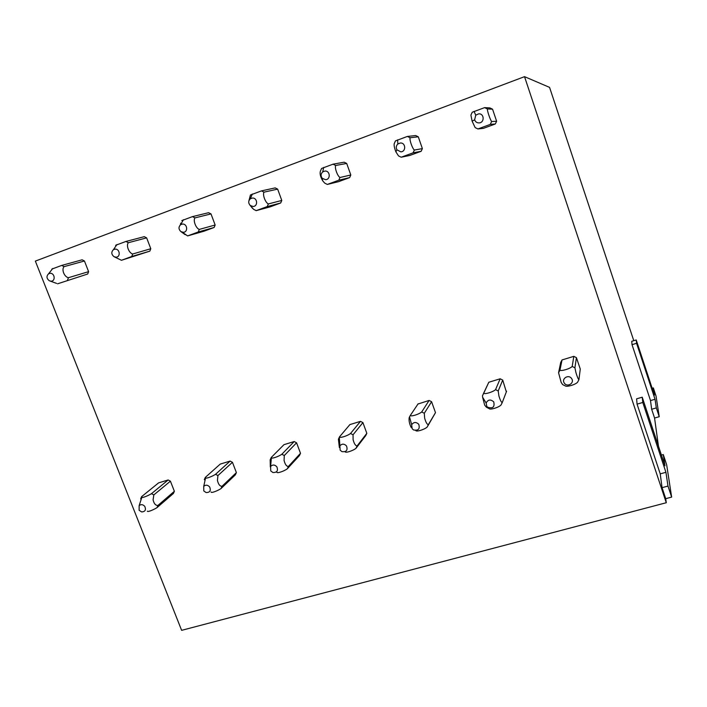 <?xml version="1.0" encoding="UTF-8"?>
<svg xmlns="http://www.w3.org/2000/svg" width="707" height="707" viewBox="0 0 707 707"><rect width="100%" height="100%" fill="white"/><g stroke="black" fill="none" stroke-linecap="round" stroke-linejoin="round"><path stroke-width="1.06" d="M663.29 454.574L666.648 464.711L671.65 497.101L667.991 486.071L665.932 472.311L642.787 402.477L642.23 397.201L664.969 465.807L663.29 454.574L661.416 455.087M642.23 397.201L636.609 398.828L637.06 404.13L642.787 402.477M665.932 472.311L660.232 473.858L637.06 404.13M667.991 486.071L662.061 487.653L660.232 473.858M671.65 497.101L665.72 498.674L662.061 487.653M653.348 387.913L654.426 395.133L636.22 339.952L636.574 343.302L655.036 399.269L656.326 407.912L659.233 416.715L656.052 396.132L653.348 387.913L652.154 388.258M659.233 416.715L654.567 418.04L651.66 409.256L656.326 407.912M636.22 339.952L631.74 341.313L632.031 344.68L650.511 400.577L651.66 409.256M636.574 343.302L632.031 344.68M655.036 399.269L650.511 400.577M665.72 498.674L666.286 502.73L181.628 630.344L35.35 261.104L524.532 76.656L549.569 87.385L633.781 340.694M654.567 418.04L658.456 446.161M666.286 502.73L524.532 76.656M87.695 274.016L57.603 283.807L87.695 274.016L88.605 271.656L84.442 260.998L82.145 259.814L61.703 265.417L64.09 266.645L84.442 260.998M149.831 251.144L131.723 256.5L121.454 260.282L149.831 251.144L150.794 248.731L146.641 237.861L144.281 236.659L125.926 241.458L128.365 242.704L146.641 237.861M214.124 227.486L198.252 231.984L187.611 235.908L203.846 231.26L214.124 227.486L215.149 225.003L199.312 229.413C195.936 228.414 192.87 220.363 194.973 217.889L211.004 213.912L208.592 212.701L192.463 216.625L194.973 217.889M211.004 213.912L215.149 225.003M280.688 202.98L267.228 206.577L256.19 210.642L270.047 206.895L280.688 202.98L281.784 200.443L268.36 203.934C265.372 202.732 262.35 194.496 264.029 192.163L261.457 190.89L275.182 187.894L277.648 189.123L281.784 200.443M349.656 177.598L338.794 180.205L327.341 184.43L338.626 181.655L349.656 177.598L350.813 174.991L339.987 177.501C337.46 176.087 334.446 167.674 335.684 165.473L333.05 164.174L344.168 162.195L346.695 163.441L350.813 174.991M421.151 151.28L413.091 152.836L401.196 157.21L409.715 155.487L421.151 151.28L422.379 148.611L414.364 150.052C412.34 148.435 409.326 139.827 410.087 137.75L418.288 136.805L415.689 135.55L407.373 136.442L410.087 137.75M418.288 136.805L422.379 148.611M495.315 123.981L490.287 124.388L477.923 128.948L483.455 128.347L495.315 123.981L496.623 121.242L491.648 121.533C490.137 119.677 487.15 110.866 487.388 108.958L484.604 107.623L489.889 107.906L492.549 109.178L496.623 121.242M141.594 496.668L158.58 482.881L168.151 479.965L151.484 493.672L153.826 494.927L170.414 481.167L168.151 479.965M170.414 481.167L174.373 491.285L157.953 505.417L156.989 507.653C154.232 509.455 147.259 512.522 147.383 511.134M156.998 507.635L173.427 493.451L174.373 491.285M204.296 479.691L205.313 477.402L220.231 464.092L230.129 461.079L215.538 474.309L217.933 475.572L232.444 462.29L230.129 461.079M232.444 462.29L236.385 472.612L222.042 486.266L221.026 488.564M211.084 491.966C210.819 493.53 218.101 490.614 221.026 488.555L235.387 474.821L236.385 472.612M270.313 466.938L270.171 459.815L271.258 457.456L283.967 444.668L294.2 441.548L281.846 454.256L284.294 455.538L296.569 442.785L294.2 441.548M296.569 442.785L300.502 453.302L288.394 466.452L287.316 468.794C284.037 471.269 276.455 473.805 276.852 472.073M287.334 468.759L299.45 455.564L300.502 453.302M338.414 439.215L339.554 436.802L349.903 424.58L360.49 421.354L350.531 433.488L353.04 434.787L362.912 422.6L360.49 421.354M362.912 422.6L366.827 433.329L357.123 445.923L355.975 448.326C352.926 450.801 345.131 453.328 345.131 451.667M356.036 448.238L365.713 435.645L366.827 433.329M427.903 425.808L435.485 412.649L431.588 401.709L429.105 400.445L417.978 404.024M506.336 391.872L502.712 380.074L500.167 378.793L488.802 382.257L483.314 393.887M573.81 356.355L562.038 359.943L560.722 362.426L558.565 372.757L559.944 370.168C561.376 371.378 570.116 368.736 572.193 366.456L574.915 367.817L576.426 357.654L573.81 356.355L572.193 366.456M576.426 357.654L580.27 369.045L578.918 379.677M64.09 266.645C61.253 269.34 64.337 277.056 68.455 277.701L88.605 271.656M67.519 280.158L68.455 277.701M61.703 265.417L51.788 269.12M50.144 273.309L48.589 273.777C46.238 276.198 46.512 278.549 49.384 280.812L51.09 281.183C55.773 281.2 54.793 272.937 50.144 273.309M128.365 242.704C125.881 245.294 128.957 253.177 132.722 253.99L150.794 248.731M121.454 260.282L114.428 256.888M131.723 256.5L132.722 253.99M125.926 241.458L115.648 245.285M115.117 249.129L113.447 249.651C111.114 252.01 111.299 254.352 113.986 256.676L115.992 257.18C120.826 257.171 119.916 248.723 115.117 249.129M187.611 235.908L182.238 232.196M180.32 224.923L180.771 223.173M198.252 231.984L199.312 229.413M192.463 216.625L181.814 220.602M182.477 224.066L180.665 224.658C178.394 226.92 178.473 229.236 180.912 231.604L183.272 232.294C188.265 232.267 187.435 223.624 182.477 224.066M256.19 210.642L253.636 209.36L250.004 205.26M248.899 200.823L250.419 195.008L261.457 190.89M277.648 189.123L264.029 192.163M267.228 206.577L268.36 203.934M252.355 198.057L250.384 198.747C248.21 200.876 248.184 203.13 250.278 205.516L253.071 206.479C258.223 206.426 257.481 197.58 252.355 198.057M327.341 184.43L324.716 183.131L322.728 180.824C320.43 176.865 319.652 173.648 320.404 171.156L321.588 168.452L333.05 164.174M346.695 163.441L335.684 165.473M338.794 180.205L339.987 177.501M324.911 171.059L322.728 171.872C320.731 173.825 320.571 175.972 322.242 178.305L325.529 179.684C330.858 179.596 330.213 170.546 324.911 171.059M407.373 136.442L395.478 140.879L394.223 143.662C393.861 145.288 394.418 148.019 395.885 151.855L398.509 155.902L401.196 157.21M413.091 152.836L414.364 150.052M400.286 143.008L397.82 144.016C396.114 145.722 395.823 147.657 396.945 149.822L400.807 151.846C406.313 151.731 405.774 142.46 400.286 143.008M484.604 107.623L472.241 112.236L470.906 115.1L472.117 121.171L475.166 127.614L477.923 128.948M492.549 109.178L487.388 108.958M490.287 124.388L491.648 121.533M478.648 113.854L475.758 115.188L474.627 119.819C475.413 121.878 476.889 122.903 479.063 122.903C484.763 122.753 484.339 113.253 478.648 113.854M558.574 372.766L561.119 382.257L562.578 384.555L565.282 385.907C566.74 387.25 575.498 384.643 577.548 382.257L578.927 379.677M578.927 379.686C578.246 379.279 577.257 376.946 575.958 372.686L574.915 367.817M562.038 359.943L559.935 370.168M564.363 383.167C561.005 378.802 568.561 373.915 571.574 378.528C574.924 382.911 567.359 387.772 564.363 383.167M486.133 403.043C488.024 399.517 490.552 399.119 493.716 401.841C494.882 407.108 492.832 408.876 487.556 407.161L486.805 406.348L486.133 403.043L482.598 397.175L484.675 405.138L486.504 407.276L489.138 408.619C490.022 410.087 498.453 407.586 500.954 405.093L502.253 402.575C501.236 402.292 500.123 400.047 498.895 395.858L498.205 390.971L502.712 380.074M482.598 397.175L482.466 395.734L483.756 393.198C484.613 394.559 493.026 392.014 495.554 389.637L498.205 390.971M506.583 391.236L502.244 402.575M488.802 382.257L483.747 393.207M500.167 378.793L495.554 389.637M411.677 424.704C413.728 421.929 416.087 421.787 418.747 424.297C420.108 428.963 418.376 430.837 413.533 429.936L412.119 428.672L411.677 424.704L409.512 416.874L409.132 417.864C408.814 420.656 409.441 423.767 411.023 427.187L411.165 427.373M431.588 401.709L424.297 413.286L424.66 418.173C425.808 422.3 427.046 424.456 428.362 424.651L427.143 427.108C424.227 429.679 416.105 432.092 415.76 430.492M435.485 412.649L428.362 424.642M418.137 403.785L410.334 415.407C410.67 416.891 418.783 414.435 421.717 411.96L424.297 413.277M429.105 400.445L421.717 411.96M409.512 416.874L410.343 415.398M339.369 447.496L338.406 439.224M357.132 445.931C355.524 445.834 354.18 443.749 353.102 439.683L353.04 434.787M339.554 436.802C339.387 438.42 347.208 436.051 350.522 433.488M340.155 450.182L339.881 445.887C341.941 443.581 344.15 443.589 346.501 445.931C347.95 450.2 346.448 452.1 341.985 451.649L340.155 450.182M288.403 466.461C286.529 466.452 285.089 464.437 284.073 460.434L284.294 455.538M271.258 457.456L271.408 457.579C271.02 459.197 278.585 456.607 281.837 454.256M270.754 470.933L270.613 466.443C272.619 464.472 274.705 464.587 276.844 466.797C278.328 470.765 277.003 472.665 272.875 472.497L270.754 470.933M222.051 486.275C219.93 486.354 218.401 484.41 217.438 480.46L217.933 475.572M205.313 477.402L205.613 477.738C205.357 479.187 212.621 476.271 215.538 474.309M203.784 490.95L203.731 486.372C205.675 484.649 207.646 484.825 209.634 486.929C211.137 490.667 209.961 492.54 206.108 492.558L203.784 490.95M157.953 505.425C155.611 505.576 153.985 503.702 153.083 499.805L153.826 494.927M140.649 498.903L141.603 496.659L141.895 497.162C141.789 498.444 148.735 495.404 151.484 493.672M139.12 510.268L139.138 505.655C141.011 504.126 142.876 504.356 144.749 506.362C146.252 509.906 145.2 511.753 141.594 511.912L139.12 510.268M50.162 281.086L56.595 283.392M48.589 273.777L52.76 268.474M113.447 249.651L116.947 244.534M180.912 231.604L185.181 234.689M180.665 224.658L183.422 219.727M250.278 205.516L252.549 208.388M250.384 198.747L252.302 194.027M322.242 178.305L322.728 180.824M322.728 171.872L323.691 167.409M396.945 149.822L395.885 151.855M397.82 144.016L397.634 139.836M474.627 119.819L472.117 121.171M475.758 115.188L474.052 111.379M487.556 407.161L485.903 406.719M339.881 445.887L339.298 437.218M270.613 466.443L271.408 457.579M203.731 486.372L205.613 477.738M139.138 505.655L141.895 497.162"/></g></svg>
